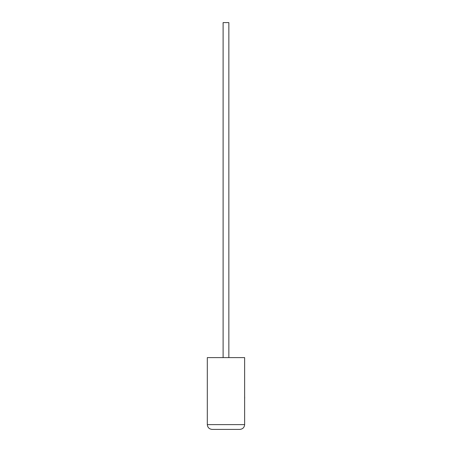 <?xml version="1.0" encoding="UTF-8"?>
<svg xmlns="http://www.w3.org/2000/svg" width="452" height="452" viewBox="0 0 452 452"><rect width="100%" height="100%" fill="white"/><g stroke="black" fill="none" stroke-linecap="round" stroke-linejoin="round"><path stroke-width="0.68" d="M228.848 357.611L228.848 22.6L223.107 22.6L223.107 357.611M244.639 357.611L207.31 357.611L207.31 424.614C207.615 427.502 209.208 429.095 212.095 429.4L239.854 429.4C242.741 429.095 244.334 427.502 244.639 424.614L244.639 357.611M239.854 429.4C242.741 429.095 244.334 427.502 244.639 424.614L207.31 424.614C207.615 427.502 209.208 429.095 212.095 429.4M244.639 397.054L244.639 387.714M244.69 397.054L244.639 399.291"/></g></svg>
